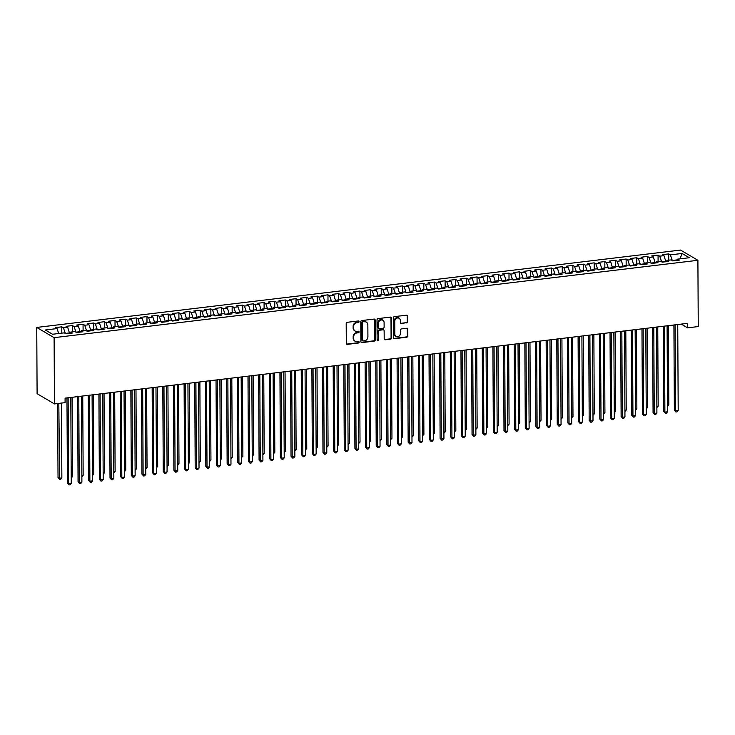 <?xml version="1.0" encoding="UTF-8"?>
<svg xmlns="http://www.w3.org/2000/svg" width="735" height="735" viewBox="0 0 735 735"><rect width="100%" height="100%" fill="white"/><g stroke="black" fill="none" stroke-linecap="round" stroke-linejoin="round"><path stroke-width="1.1" d="M359.075 321.654A0.799 0.707 120.5 0 0 358.34 320.974L347.232 322.307A1.139 1.011 120.5 0 0 346.194 323.529L346.304 343.374A1.139 1.011 120.5 0 0 347.352 344.357L358.459 343.015A0.799 0.707 120.5 0 0 358.855 341.554A0.799 0.707 120.5 0 0 358.45 341.472L357.008 341.646A3.657 3.234 120.5 0 1 353.645 338.523L353.636 336.869A3.657 3.234 120.5 0 1 356.962 332.937L358.404 332.762A0.799 0.707 120.5 0 0 358.809 331.301A0.799 0.707 120.5 0 0 358.395 331.219L356.962 331.393A3.657 3.234 120.5 0 1 353.599 328.269L353.59 326.616A3.657 3.234 120.5 0 1 356.916 322.683L358.349 322.518A0.799 0.707 120.5 0 0 359.075 321.654M354.858 330.869A3.657 3.234 120.5 0 1 353.122 327.994L353.122 326.34A3.657 3.234 120.5 0 1 356.447 322.408L357.881 322.233A0.799 0.707 120.5 0 0 358.487 320.965M346.552 344.063A1.139 1.011 120.5 0 0 346.883 344.072L357.991 342.74A0.799 0.707 120.5 0 0 358.588 341.472M354.913 341.123A3.657 3.234 120.5 0 1 353.177 338.247L353.167 336.593A3.657 3.234 120.5 0 1 356.493 332.661L357.936 332.486A0.799 0.707 120.5 0 0 358.542 331.219M406.694 322.941A1.139 1.011 120.5 0 0 407.732 321.709L407.704 316.142A1.139 1.011 120.5 0 0 406.657 315.168L394.318 316.647A1.139 1.011 120.5 0 0 393.28 317.878L393.39 337.714A1.139 1.011 120.5 0 0 394.438 338.697L406.767 337.209A1.139 1.011 120.5 0 0 407.815 335.987L407.778 329.262A1.139 1.011 120.5 0 0 406.721 328.279L401.448 328.922A1.139 1.011 120.5 0 0 400.41 330.144L400.428 333.479A3.059 2.701 120.5 0 1 394.833 334.149L394.768 321.085A3.059 2.701 120.5 0 1 400.354 320.414L400.364 322.591A1.139 1.011 120.5 0 0 401.42 323.575L406.225 322.656A1.139 1.011 120.5 0 0 407.263 321.434L407.236 315.866A1.139 1.011 120.5 0 0 406.988 315.177M687.574 323.345L65.084 398.14L65.103 402.633L54.454 403.919L54.105 337.659L697.901 260.291L698.25 326.551L687.602 327.838L687.574 323.345M375.199 320.047A1.139 1.011 120.5 0 0 374.152 319.073L361.813 320.552A1.139 1.011 120.5 0 0 360.775 321.783L360.885 341.628A1.139 1.011 120.5 0 0 361.932 342.602L374.262 341.123A1.139 1.011 120.5 0 0 375.309 339.892L375.199 320.047L374.731 319.771A1.139 1.011 120.5 0 0 374.483 319.091M378.066 318.604L390.404 317.116A1.139 1.011 120.5 0 1 391.452 318.099L391.562 337.935A1.139 1.011 120.5 0 1 390.515 339.166L385.241 339.8A1.139 1.011 120.5 0 1 384.194 338.826L384.148 330.778A1.139 1.011 120.5 0 0 383.1 329.794L379.591 330.217A1.139 1.011 120.5 0 0 378.553 331.448L378.598 339.827A0.799 0.707 120.5 0 1 377.138 340.002L377.027 319.826A1.139 1.011 120.5 0 1 378.066 318.604M54.105 337.659L36.75 327.433L680.546 250.065L697.901 260.291M61.804 333.139L61.768 326.836L55.382 327.608L57.045 328.582L45.331 329.997L52.553 334.25L64.267 332.845L65.939 333.819L72.324 333.056L70.661 332.073L74.915 331.558L76.587 332.542L82.972 331.779L81.309 330.796L85.563 330.281L87.235 331.264L93.621 330.493L91.958 329.519L96.212 329.004L97.884 329.987L104.269 329.216L102.606 328.233L106.86 327.727L108.523 328.701L114.917 327.939L113.254 326.956L117.508 326.441L119.171 327.424L125.566 326.662L123.903 325.678L128.156 325.164L129.819 326.147L136.214 325.375L134.551 324.392L138.805 323.887L140.468 324.87L146.862 324.098L145.199 323.115L149.453 322.61L151.116 323.584L157.51 322.821L155.848 321.838L160.101 321.324L161.764 322.307L168.159 321.535L166.496 320.561L170.75 320.047L172.413 321.03L178.807 320.258L177.144 319.275L181.398 318.769L183.061 319.743L189.455 318.981L187.792 317.998L192.046 317.483L193.709 318.466L200.104 317.704L198.441 316.721L202.695 316.206L204.358 317.189L210.752 316.417L209.089 315.444L213.343 314.929L215.006 315.912L221.4 315.14L219.737 314.157L223.991 313.652L225.654 314.626L232.049 313.863L230.386 312.88L234.64 312.366L236.302 313.349L242.697 312.586L241.034 311.603L245.288 311.089L246.951 312.072L253.345 311.3L251.682 310.326L255.936 309.812L257.599 310.795L263.994 310.023L262.331 309.04L266.584 308.535L268.247 309.508L274.642 308.746L272.979 307.763L277.233 307.248L278.896 308.231L285.29 307.46L283.627 306.486L287.881 305.971L289.544 306.954L295.939 306.183L294.276 305.2L298.529 304.694L300.192 305.668L306.587 304.906L304.924 303.923L309.178 303.408L310.841 304.391L317.235 303.628L315.572 302.645L319.826 302.131L321.489 303.114L327.883 302.342L326.221 301.368L330.474 300.854L332.137 301.837L338.532 301.065L336.869 300.082L341.123 299.577L342.786 300.551L349.18 299.788L347.517 298.805L351.771 298.291L353.434 299.274L359.828 298.511L358.165 297.528L362.419 297.013L364.082 297.997L370.477 297.225L368.814 296.251L373.068 295.736L374.731 296.719L381.125 295.948L379.462 294.965L383.716 294.459L385.379 295.433L391.773 294.671L390.11 293.688L394.364 293.173L396.027 294.156L402.422 293.384L400.75 292.411L405.013 291.896L406.675 292.879L413.07 292.107L411.398 291.124L415.661 290.619L417.324 291.593L423.718 290.83L422.046 289.847L426.309 289.333L427.972 290.316L434.367 289.553L432.694 288.57L436.957 288.056L438.62 289.039L445.015 288.267L443.343 287.293L447.606 286.779L449.269 287.762L455.663 286.99L453.991 286.007L458.254 285.502L459.917 286.475L466.312 285.713L464.639 284.73L468.902 284.215L470.565 285.198L476.96 284.436L475.288 283.453L479.551 282.938L481.214 283.921L487.608 283.15L485.936 282.176L490.199 281.661L491.862 282.644L498.257 281.873L496.584 280.889L500.847 280.384L502.51 281.358L508.905 280.595L507.233 279.612L511.496 279.098L513.159 280.081L519.553 279.309L517.881 278.335L522.144 277.821L523.807 278.804L530.201 278.032L528.529 277.049L532.792 276.544L534.455 277.527L540.85 276.755L539.178 275.772L543.441 275.257L545.104 276.241L551.498 275.478L549.826 274.495L554.089 273.98L555.752 274.963L562.146 274.192L560.474 273.218L564.737 272.703L566.4 273.686L572.795 272.915L571.123 271.932L575.386 271.426L577.048 272.4L583.443 271.638L581.771 270.655L586.034 270.14L587.697 271.123L594.091 270.361L592.419 269.377L596.682 268.863L598.345 269.846L604.74 269.074L603.067 268.1L607.33 267.586L608.993 268.569L615.388 267.797L613.716 266.814L617.979 266.309L619.642 267.283L626.036 266.52L624.364 265.537L628.627 265.023L630.29 266.006L636.685 265.234L635.012 264.26L639.275 263.746L640.938 264.729L647.333 263.957L645.661 262.974L649.924 262.469L651.587 263.452L657.981 262.68L656.309 261.697L660.572 261.182L662.235 262.165L668.63 261.403L666.957 260.42L671.22 259.905L672.883 260.888L679.278 260.116L677.606 259.143L676.917 260.401M61.768 326.836L63.431 327.819L67.694 327.305L69.595 333.387M72.453 331.862L72.416 325.559L66.031 326.322L67.694 327.305M72.416 325.559L74.079 326.542L78.342 326.028L80.244 332.101M83.101 330.575L83.064 324.282L76.679 325.045L78.342 326.028M83.064 324.282L84.727 325.256L88.99 324.751L90.892 330.823M93.749 329.298L93.712 322.996L87.327 323.767L88.99 324.751M93.712 322.996L95.375 323.979L99.638 323.464L101.54 329.546M104.398 328.021L104.361 321.719L97.975 322.49L99.638 323.464M104.361 321.719L106.024 322.702L110.287 322.187L112.189 328.269M115.046 326.744L115.009 320.442L108.624 321.204L110.287 322.187M115.009 320.442L116.672 321.425L120.935 320.91L122.837 326.983M125.694 325.458L125.657 319.165L119.272 319.927L120.935 320.91M125.657 319.165L127.32 320.138L131.583 319.633L133.485 325.706M136.343 324.181L136.306 317.878L129.92 318.65L131.583 319.633M136.306 317.878L137.969 318.861L142.232 318.347L144.133 324.429M146.991 322.904L146.954 316.601L140.569 317.373L142.232 318.347M146.954 316.601L148.617 317.584L152.88 317.07L154.782 323.143M157.639 321.627L157.602 315.324L151.217 316.087L152.88 317.07M157.602 315.324L159.265 316.298L163.528 315.793L165.43 321.866M168.287 320.341L168.251 314.038L161.865 314.81L163.528 315.793M168.251 314.038L169.914 315.021L174.177 314.506L176.078 320.589M178.936 319.063L178.899 312.761L172.514 313.533L174.177 314.506M178.899 312.761L180.562 313.744L184.825 313.229L186.727 319.312M189.584 317.786L189.547 311.484L183.162 312.246L184.825 313.229M189.547 311.484L191.21 312.467L195.473 311.952L197.375 318.025M200.232 316.5L200.196 310.207L193.81 310.969L195.473 311.952M200.196 310.207L201.859 311.181L206.122 310.675L208.023 316.748M210.881 315.223L210.844 308.921L204.459 309.692L206.122 310.675M210.844 308.921L212.507 309.904L216.77 309.389L218.672 315.471M221.52 313.946L221.492 307.643L215.107 308.415L216.77 309.389M221.492 307.643L223.155 308.627L227.418 308.112L229.32 314.194M232.168 312.669L232.141 306.366L225.755 307.129L227.418 308.112M232.141 306.366L233.803 307.349L238.066 306.835L239.968 312.908M242.816 311.383L242.789 305.089L236.404 305.852L238.066 306.835M242.789 305.089L244.452 306.063L248.715 305.558L250.617 311.631M253.465 310.106L253.437 303.803L247.043 304.575L248.715 305.558M253.437 303.803L255.1 304.786L259.363 304.272L261.265 310.354M264.113 308.829L264.085 302.526L257.691 303.298L259.363 304.272M264.085 302.526L265.748 303.509L270.011 302.995L271.913 309.067M274.761 307.552L274.734 301.249L268.339 302.012L270.011 302.995M274.734 301.249L276.397 302.223L280.66 301.717L282.562 307.79M285.41 306.265L285.382 299.963L278.988 300.734L280.66 301.717M285.382 299.963L287.045 300.946L291.308 300.44L293.21 306.513M296.058 304.988L296.03 298.686L289.636 299.457L291.308 300.44M296.03 298.686L297.693 299.669L301.956 299.154L303.858 305.236M306.706 303.711L306.679 297.409L300.284 298.171L301.956 299.154M306.679 297.409L308.342 298.392L312.605 297.877L314.506 303.95M317.355 302.425L317.327 296.131L310.933 296.894L312.605 297.877M317.327 296.131L318.99 297.105L323.253 296.6L325.155 302.673M328.003 301.148L327.975 294.845L321.581 295.617L323.253 296.6M327.975 294.845L329.638 295.828L333.901 295.314L335.803 301.396M338.651 299.871L338.624 293.568L332.229 294.34L333.901 295.314M338.624 293.568L340.287 294.551L344.55 294.037L346.451 300.119M349.3 298.594L349.272 292.291L342.877 293.054L344.55 294.037M349.272 292.291L350.935 293.274L355.198 292.76L357.1 298.833M359.948 297.308L359.92 291.014L353.526 291.777L355.198 292.76M359.92 291.014L361.583 291.988L365.846 291.483L367.748 297.556M370.596 296.03L370.569 289.728L364.174 290.5L365.846 291.483M370.569 289.728L372.232 290.711L376.495 290.196L378.396 296.279M381.244 294.753L381.217 288.451L374.822 289.222L376.495 290.196M381.217 288.451L382.88 289.434L387.143 288.919L389.045 294.992M391.893 293.476L391.865 287.174L385.471 287.936L387.143 288.919M391.865 287.174L393.528 288.148L397.791 287.642L399.693 293.715M402.541 292.19L402.514 285.887L396.119 286.659L397.791 287.642M402.514 285.887L404.176 286.87L408.44 286.365L410.341 292.438M413.189 290.913L413.162 284.61L406.767 285.382L408.44 286.365M413.162 284.61L414.825 285.593L419.088 285.079L420.99 291.161M423.838 289.636L423.81 283.333L417.416 284.096L419.088 285.079M423.81 283.333L425.473 284.316L429.736 283.802L431.638 289.875M434.486 288.35L434.458 282.056L428.064 282.819L429.736 283.802M434.458 282.056L436.121 283.03L440.384 282.525L442.286 288.598M445.134 287.073L445.107 280.77L438.712 281.542L440.384 282.525M445.107 280.77L446.77 281.753L451.033 281.239L452.935 287.321M455.783 285.796L455.755 279.493L449.361 280.265L451.033 281.239M455.755 279.493L457.418 280.476L461.681 279.962L463.583 286.044M466.431 284.519L466.403 278.216L460.009 278.978L461.681 279.962M466.403 278.216L468.066 279.199L472.329 278.684L474.231 284.757M477.079 283.232L477.052 276.939L470.657 277.701L472.329 278.684M477.052 276.939L478.715 277.913L482.978 277.407L484.879 283.48M487.728 281.955L487.7 275.653L481.306 276.424L482.978 277.407M487.7 275.653L489.363 276.636L493.626 276.121L495.528 282.203M498.376 280.678L498.348 274.375L491.954 275.147L493.626 276.121M498.348 274.375L500.011 275.359L504.274 274.844L506.176 280.917M509.024 279.401L508.997 273.098L502.602 273.861L504.274 274.844M508.997 273.098L510.66 274.082L514.923 273.567L516.824 279.64M519.673 278.115L519.645 271.812L513.25 272.584L514.923 273.567M519.645 271.812L521.308 272.795L525.571 272.29L527.473 278.363M530.321 276.838L530.293 270.535L523.899 271.307L525.571 272.29M530.293 270.535L531.956 271.518L536.219 271.004L538.121 277.086M540.969 275.561L540.942 269.258L534.547 270.021L536.219 271.004M540.942 269.258L542.605 270.241L546.868 269.727L548.769 275.8M551.617 274.274L551.59 267.981L545.195 268.744L546.868 269.727M551.59 267.981L553.253 268.955L557.516 268.45L559.418 274.522M562.266 272.997L562.238 266.695L555.844 267.466L557.516 268.45M562.238 266.695L563.901 267.678L568.164 267.163L570.066 273.245M572.914 271.72L572.887 265.418L566.492 266.189L568.164 267.163M572.887 265.418L574.549 266.401L578.812 265.886L580.714 271.968M583.562 270.443L583.535 264.141L577.14 264.903L578.812 265.886M583.535 264.141L585.198 265.124L589.461 264.609L591.363 270.682M594.211 269.157L594.183 262.864L587.789 263.626L589.461 264.609M594.183 262.864L595.846 263.837L600.109 263.332L602.011 269.405M604.859 267.88L604.832 261.577L598.437 262.349L600.109 263.332M604.832 261.577L606.494 262.56L610.757 262.046L612.659 268.128M615.507 266.603L615.48 260.3L609.085 261.072L610.757 262.046M615.48 260.3L617.143 261.283L621.406 260.769L623.308 266.842M626.156 265.326L626.128 259.023L619.734 259.786L621.406 260.769M626.128 259.023L627.791 260.006L632.054 259.492L633.956 265.565M636.804 264.04L636.776 257.737L630.382 258.509L632.054 259.492M636.776 257.737L638.439 258.72L642.702 258.215L644.604 264.288M647.452 262.762L647.425 256.46L641.03 257.232L642.702 258.215M647.425 256.46L649.088 257.443L653.351 256.928L655.253 263.011M658.101 261.485L658.073 255.183L651.679 255.945L653.351 256.928M658.073 255.183L659.736 256.166L663.999 255.651L665.901 261.724M668.749 260.199L668.721 253.906L662.327 254.668L663.999 255.651M668.721 253.906L670.384 254.88L682.098 253.474L689.32 257.728L677.606 259.143M666.957 260.42L666.268 261.688M677.201 259.887L672.286 260.53M670.384 254.88L672.286 260.484M682.098 253.474L680.022 258.849M656.309 261.697L655.62 262.965M665.892 261.247L661.638 261.816M659.736 256.166L661.638 261.761M645.661 262.974L644.972 264.242M655.243 262.533L650.989 263.093M649.088 257.443L650.989 263.038M635.012 264.26L634.323 265.519M644.595 263.81L640.341 264.37M638.439 258.72L640.341 264.324M624.364 265.537L623.675 266.805M633.947 265.087L629.693 265.657M627.791 260.006L629.693 265.601M613.716 266.814L613.027 268.082M623.298 266.364L619.045 266.934M617.143 261.283L619.045 266.879M603.067 268.1L602.378 269.359M612.65 267.65L608.396 268.211M606.494 262.56L608.396 268.156M592.419 269.377L591.73 270.636M602.002 268.927L597.748 269.488M595.846 263.837L597.748 269.442M581.771 270.655L581.082 271.922M591.353 270.204L587.1 270.774M585.198 265.124L587.1 270.719M571.123 271.932L570.433 273.2M580.705 271.481L576.451 272.051M574.549 266.401L576.451 271.996M560.474 273.218L559.785 274.477M570.057 272.768L565.803 273.328M563.901 267.678L565.803 273.273M549.826 274.495L549.137 275.763M559.409 274.045L555.155 274.605M553.253 268.955L555.155 274.559M539.178 275.772L538.489 277.04M548.76 275.322L544.506 275.891M542.605 270.241L544.506 275.836M528.529 277.049L527.84 278.317M538.112 276.608L533.858 277.168M531.956 271.518L533.858 277.113M517.881 278.335L517.192 279.594M527.464 277.885L523.21 278.446M521.308 272.795L523.21 278.39M507.233 279.612L506.544 280.88M516.815 279.162L512.561 279.732M510.66 274.082L512.561 279.677M496.584 280.889L495.895 282.157M506.167 280.439L501.913 281.009M500.011 275.359L501.913 280.954M485.936 282.176L485.247 283.434M495.519 281.725L491.265 282.286M489.363 276.636L491.265 282.231M475.288 283.453L474.599 284.711M484.87 283.003L480.616 283.563M478.715 277.913L480.616 283.517M464.639 284.73L463.95 285.998M474.222 284.28L469.968 284.849M468.066 279.199L469.968 284.794M453.991 286.007L453.302 287.275M463.583 285.557L459.32 286.126M457.418 280.476L459.32 286.071M443.343 287.293L442.654 288.552M452.935 286.843L448.672 287.403M446.77 281.753L448.672 287.348M432.694 288.57L432.005 289.829M442.286 288.12L438.023 288.68M436.121 283.03L438.023 288.635M422.046 289.847L421.357 291.115M431.638 289.397L427.375 289.967M425.473 284.316L427.375 289.912M411.398 291.124L410.709 292.392M420.99 290.683L416.727 291.244M414.825 285.593L416.727 291.189M400.75 292.411L400.06 293.669M410.341 291.96L406.078 292.521M404.176 286.87L406.078 292.466M390.11 293.688L389.412 294.956M399.693 293.237L395.43 293.807M393.528 288.148L395.43 293.752M379.462 294.965L378.764 296.233M389.045 294.514L384.782 295.084M382.88 289.434L384.782 295.029M368.814 296.251L368.116 297.51M378.396 295.801L374.133 296.361M372.232 290.711L374.133 296.306M358.165 297.528L357.467 298.787M367.748 297.078L363.485 297.638M361.583 291.988L363.485 297.592M347.517 298.805L346.819 300.073M357.1 298.355L352.837 298.925M350.935 293.274L352.837 298.869M336.869 300.082L336.171 301.35M346.451 299.632L342.188 300.202M340.287 294.551L342.188 300.146M326.221 301.368L325.522 302.627M335.803 300.918L331.54 301.479M329.638 295.828L331.54 301.423M315.572 302.645L314.874 303.904M325.155 302.195L320.892 302.756M318.99 297.105L320.892 302.71M304.924 303.923L304.226 305.19M314.506 303.472L310.243 304.042M308.342 298.392L310.243 303.987M294.276 305.2L293.577 306.467M303.858 304.749L299.595 305.319M297.693 299.669L299.595 305.264M283.627 306.486L282.929 307.744M293.21 306.036L288.947 306.596M287.045 300.946L288.947 306.541M272.979 307.763L272.281 309.031M282.562 307.313L278.299 307.873M276.397 302.223L278.299 307.827M262.331 309.04L261.632 310.308M271.913 308.59L267.65 309.159M265.748 303.509L267.65 309.104M251.682 310.326L250.984 311.585M261.265 309.876L257.002 310.436M255.1 304.786L257.002 310.381M241.034 311.603L240.336 312.862M250.617 311.153L246.354 311.713M244.452 306.063L246.354 311.668M230.386 312.88L229.688 314.148M239.968 312.43L235.705 313M233.803 307.349L235.705 312.945M219.737 314.157L219.039 315.425M229.32 313.707L225.057 314.277M223.155 308.627L225.057 314.222M209.089 315.444L208.391 316.702M218.672 314.993L214.409 315.554M212.507 309.904L214.409 315.499M198.441 316.721L197.743 317.979M208.023 316.27L203.76 316.831M201.859 311.181L203.76 316.785M187.792 317.998L187.094 319.266M197.375 317.548L193.112 318.117M191.21 312.467L193.112 318.062M177.144 319.275L176.446 320.543M186.727 318.825L182.464 319.394M180.562 313.744L182.464 319.339M166.496 320.561L165.798 321.82M176.078 320.111L171.815 320.671M169.914 315.021L171.815 320.616M155.848 321.838L155.149 323.106M165.43 321.388L161.167 321.948M159.265 316.298L161.167 321.902M145.199 323.115L144.501 324.383M154.782 322.665L150.519 323.235M148.617 317.584L150.519 323.179M134.551 324.392L133.853 325.66M144.133 323.951L139.87 324.512M137.969 318.861L139.87 324.457M123.903 325.678L123.204 326.937M133.485 325.228L129.222 325.789M127.32 320.138L129.222 325.743M113.254 326.956L112.556 328.223M122.837 326.505L118.574 327.075M116.672 321.425L118.574 327.02M102.606 328.233L101.908 329.5M112.189 327.782L107.926 328.352M106.024 322.702L107.926 328.297M91.958 329.519L91.259 330.778M101.54 329.069L97.277 329.629M95.375 323.979L97.277 329.574M81.309 330.796L80.611 332.055M90.892 330.346L86.629 330.906M84.727 325.256L86.629 330.86M70.661 332.073L69.963 333.341M80.244 331.623L75.981 332.192M74.079 326.542L75.981 332.137M69.595 332.9L65.332 333.469M63.431 327.819L65.332 333.414M681.262 324.098L687.602 327.838M54.454 403.919L37.099 393.694L36.75 327.433M57.045 328.582L58.717 333.506M361.133 342.308A1.139 1.011 120.5 0 0 361.464 342.326L373.793 340.838A1.139 1.011 120.5 0 0 374.832 339.616L374.731 319.771M362.971 321.958A0.799 0.707 120.5 0 0 362.245 322.821L362.337 340.231A0.799 0.707 120.5 0 0 363.072 340.921L364.588 340.737A3.657 3.234 120.5 0 0 367.913 336.805L367.849 324.898A3.657 3.234 120.5 0 0 364.487 321.774L362.502 321.682A0.799 0.707 120.5 0 0 361.776 322.546L362.245 322.821M362.465 340.645A0.799 0.707 120.5 0 1 361.868 339.956L361.776 322.546M366.122 322.031A3.657 3.234 120.5 0 0 364.018 321.498L364.487 321.774M362.502 321.682L364.018 321.498M384.442 339.506A1.139 1.011 120.5 0 0 384.772 339.524L390.046 338.89A1.139 1.011 120.5 0 0 391.084 337.659L390.983 317.814A1.139 1.011 120.5 0 0 390.735 317.134M383.422 329.813A1.139 1.011 120.5 0 0 382.623 329.519L379.122 329.941A1.139 1.011 120.5 0 0 378.084 331.173L378.598 339.827M377.257 340.415A0.799 0.707 120.5 0 0 378.13 339.552M384.102 322.426A3.059 2.701 120.5 0 0 378.516 323.097L378.534 327.7A1.139 1.011 120.5 0 0 379.591 328.674L383.091 328.251A1.139 1.011 120.5 0 0 384.129 327.029L384.102 322.426M382.613 320.001A3.059 2.701 120.5 0 0 378.038 322.821L378.516 323.097M378.791 328.38A1.139 1.011 120.5 0 1 378.066 327.424L378.038 322.821M400.621 323.281A1.139 1.011 120.5 0 0 400.952 323.299L406.225 322.656M398.866 317.998A3.059 2.701 120.5 0 0 394.291 320.809L394.768 321.085M395.853 336.299A3.059 2.701 120.5 0 1 394.364 333.874L394.291 320.809M393.638 338.403A1.139 1.011 120.5 0 0 393.969 338.422L406.299 336.933A1.139 1.011 120.5 0 0 407.337 335.711L407.309 328.986A1.139 1.011 120.5 0 0 407.052 328.297M57.642 403.533L58.028 477.557L59.204 478.246L61.859 477.925L61.474 403.074M58.809 403.396L59.654 479.404L58.028 477.557M61.859 477.925L60.72 479.275L59.654 479.404M66.968 397.92L67.409 483.079L68.585 483.777L68.134 397.782M71.249 483.455L70.101 484.806L69.035 484.935L68.585 483.777L71.249 483.455L70.799 397.46M69.035 484.935L67.409 483.079M71.212 476.804L72.508 476.647L72.094 397.304M72.508 476.647L71.221 478.016M81.861 475.527L83.156 475.37L82.743 396.018M83.156 475.37L81.87 476.739M77.616 396.643L78.057 481.802L79.233 482.491L78.783 396.496M81.897 482.178L80.749 483.52L79.683 483.648L79.233 482.491L81.897 482.178L81.447 396.174M79.683 483.648L78.057 481.802M88.264 395.356L88.705 480.525L89.881 481.214L89.431 395.219M92.546 480.892L91.397 482.243L90.331 482.371L89.881 481.214L92.546 480.892L92.095 394.897M90.331 482.371L88.705 480.525M92.509 474.24L93.804 474.084L93.391 394.741M93.804 474.084L92.518 475.453M103.157 472.963L104.453 472.807L104.039 393.464M104.453 472.807L103.166 474.176M98.913 394.079L99.354 479.248L100.53 479.937L100.079 393.942M103.194 479.615L102.046 480.966L100.98 481.094L100.53 479.937L103.194 479.615L102.744 393.62M100.98 481.094L99.354 479.248M109.561 392.802L110.002 477.961L111.178 478.66L110.728 392.655M113.842 478.338L112.694 479.689L111.628 479.808L111.178 478.66L113.842 478.338L113.392 392.343M111.628 479.808L110.002 477.961M113.806 471.686L115.101 471.53L114.688 392.187M115.101 471.53L113.815 472.899M120.209 391.516L120.65 476.684L121.826 477.373L121.376 391.378M124.491 477.052L123.342 478.402L122.276 478.531L121.826 477.373L124.491 477.052L124.04 391.057M122.276 478.531L120.65 476.684M124.454 470.409L125.749 470.253L125.336 390.901M125.749 470.253L124.463 471.613M130.858 390.239L131.299 475.407L132.475 476.096L132.024 390.101M135.139 475.775L133.99 477.125L132.925 477.254L132.475 476.096L135.139 475.775L134.689 389.78M132.925 477.254L131.299 475.407M135.102 469.123L136.398 468.967L135.984 389.623M136.398 468.967L135.111 470.336M145.75 467.846L147.046 467.69L146.632 388.346M147.046 467.69L145.76 469.059M156.399 466.569L157.694 466.413L157.281 387.069M157.694 466.413L156.408 467.782M167.047 465.292L168.343 465.136L167.929 385.783M168.343 465.136L167.056 466.495M177.695 464.005L178.991 463.849L178.577 384.506M178.991 463.849L177.705 465.218M188.344 462.728L189.639 462.572L189.226 383.229M189.639 462.572L188.353 463.941M198.992 461.451L200.287 461.295L199.874 381.943M200.287 461.295L199.001 462.664M209.64 460.165L210.936 460.009L210.522 380.666M210.936 460.009L209.65 461.378M220.289 458.888L221.584 458.732L221.171 379.389M221.584 458.732L220.298 460.101M141.506 388.962L141.947 474.13L143.123 474.819L142.673 388.824M145.787 474.498L144.639 475.848L143.573 475.977L143.123 474.819L145.787 474.498L145.337 388.503M143.573 475.977L141.947 474.13M152.154 387.685L152.595 472.844L153.771 473.542L153.321 387.538M156.436 473.221L155.287 474.562L154.221 474.691L153.771 473.542L156.436 473.221L155.985 387.226M154.221 474.691L152.595 472.844M162.802 386.399L163.244 471.567L164.419 472.256L163.969 386.261M167.084 471.934L165.935 473.285L164.87 473.413L164.419 472.256L167.084 471.934L166.634 385.939M164.87 473.413L163.244 471.567M173.451 385.122L173.892 470.29L175.068 470.979L174.618 384.984M177.732 470.657L176.584 472.008L175.518 472.136L175.068 470.979L177.732 470.657L177.282 384.662M175.518 472.136L173.892 470.29M184.099 383.845L184.54 469.003L185.716 469.702L185.266 383.707M188.38 469.38L187.232 470.731L186.166 470.859L185.716 469.702L188.38 469.38L187.93 383.385M186.166 470.859L184.54 469.003M194.747 382.567L195.188 467.726L196.364 468.415L195.914 382.421M199.029 468.103L197.88 469.444L196.815 469.573L196.364 468.415L199.029 468.103L198.579 382.099M196.815 469.573L195.188 467.726M205.396 381.281L205.837 466.449L207.013 467.138L206.563 381.143M209.677 466.817L208.529 468.167L207.463 468.296L207.013 467.138L209.677 466.817L209.227 380.822M207.463 468.296L205.837 466.449M216.044 380.004L216.485 465.172L217.661 465.861L217.211 379.866M220.325 465.54L219.177 466.89L218.111 467.019L217.661 465.861L220.325 465.54L219.875 379.545M218.111 467.019L216.485 465.172M226.692 378.727L227.133 463.886L228.309 464.584L227.859 378.58M230.974 464.263L229.825 465.613L228.76 465.742L228.309 464.584L230.974 464.263L230.524 378.268M228.76 465.742L227.133 463.886M230.937 457.611L232.232 457.455L231.819 378.112M232.232 457.455L230.946 458.824M237.341 377.441L237.782 462.609L238.958 463.298L238.508 377.303M241.622 462.986L240.474 464.327L239.408 464.456L238.958 463.298L241.622 462.986L241.172 376.981M239.408 464.456L237.782 462.609M241.585 456.334L242.881 456.178L242.467 376.825M242.881 456.178L241.594 457.537M247.989 376.164L248.43 461.332L249.606 462.021L249.156 376.026M252.27 461.699L251.122 463.05L250.056 463.179L249.606 462.021L252.27 461.699L251.82 375.704M250.056 463.179L248.43 461.332M252.234 455.048L253.529 454.892L253.116 375.548M253.529 454.892L252.234 456.26M258.637 374.887L259.078 460.055L260.254 460.744L259.804 374.749M262.919 460.422L261.77 461.773L260.704 461.902L260.254 460.744L262.919 460.422L262.469 374.427M260.704 461.902L259.078 460.055M262.882 453.771L264.177 453.614L263.764 374.271M264.177 453.614L262.882 454.983M269.286 373.61L269.727 458.769L270.903 459.467L270.452 373.463M273.567 459.145L272.419 460.487L271.353 460.615L270.903 459.467L273.567 459.145L273.117 373.15M271.353 460.615L269.727 458.769M273.53 452.494L274.826 452.337L274.412 372.994M274.826 452.337L273.53 453.706M279.934 372.323L280.375 457.492L281.551 458.181L281.101 372.186M284.215 457.859L283.067 459.21L282.001 459.338L281.551 458.181L284.215 457.859L283.765 371.864M282.001 459.338L280.375 457.492M284.179 451.216L285.474 451.06L285.061 371.708M285.474 451.06L284.179 452.42M290.582 371.046L291.023 456.214L292.199 456.904L291.749 370.909M294.864 456.582L293.715 457.933L292.649 458.061L292.199 456.904L294.864 456.582L294.413 370.587M292.649 458.061L291.023 456.214M294.827 449.93L296.122 449.774L295.709 370.431M296.122 449.774L294.827 451.143M301.231 369.769L301.672 454.928L302.848 455.626L302.397 369.631M305.512 455.305L304.363 456.656L303.298 456.784L302.848 455.626L305.512 455.305L305.062 369.31M303.298 456.784L301.672 454.928M305.475 448.653L306.771 448.497L306.357 369.154M306.771 448.497L305.475 449.866M311.879 368.492L312.32 453.651L313.496 454.34L313.046 368.345M316.16 454.028L315.012 455.369L313.946 455.498L313.496 454.34L316.16 454.028L315.71 368.024M313.946 455.498L312.32 453.651M316.123 447.376L317.419 447.22L317.005 367.867M317.419 447.22L316.123 448.589M322.527 367.206L322.968 452.374L324.144 453.063L323.694 367.068M326.809 452.742L325.66 454.092L324.594 454.221L324.144 453.063L326.809 452.742L326.358 366.747M324.594 454.221L322.968 452.374M326.772 446.09L328.067 445.934L327.654 366.59M328.067 445.934L326.772 447.303M333.175 365.929L333.616 451.097L334.792 451.786L334.342 365.791M337.457 451.465L336.308 452.815L335.243 452.944L334.792 451.786L337.457 451.465L337.007 365.47M335.243 452.944L333.616 451.097M337.42 444.813L338.716 444.657L338.302 365.313M338.716 444.657L337.42 446.026M343.824 364.652L344.265 449.811L345.441 450.509L344.991 364.505M348.105 450.188L346.957 451.538L345.891 451.667L345.441 450.509L348.105 450.188L347.655 364.192M345.891 451.667L344.265 449.811M348.068 443.536L349.364 443.38L348.95 364.036M349.364 443.38L348.068 444.748M354.472 363.366L354.913 448.534L356.089 449.223L355.639 363.228M358.753 448.91L357.605 450.252L356.539 450.38L356.089 449.223L358.753 448.91L358.303 362.906M356.539 450.38L354.913 448.534M358.717 442.259L360.012 442.102L359.599 362.75M360.012 442.102L358.717 443.462M365.12 362.089L365.561 447.257L366.737 447.946L366.287 361.951M369.402 447.624L368.253 448.975L367.188 449.103L366.737 447.946L369.402 447.624L368.952 361.629M367.188 449.103L365.561 447.257M369.365 440.972L370.66 440.816L370.247 361.473M370.66 440.816L369.365 442.185M375.769 360.812L376.21 445.98L377.386 446.669L376.936 360.674M380.05 446.347L378.902 447.698L377.836 447.826L377.386 446.669L380.05 446.347L379.6 360.352M377.836 447.826L376.21 445.98M380.013 439.695L381.309 439.539L380.895 360.196M381.309 439.539L380.013 440.908M386.417 359.534L386.858 444.693L388.034 445.392L387.584 359.387M390.698 445.07L389.55 446.411L388.484 446.54L388.034 445.392L390.698 445.07L390.248 359.075M388.484 446.54L386.858 444.693M390.662 438.418L391.957 438.262L391.544 358.919M391.957 438.262L390.662 439.631M397.065 358.248L397.506 443.416L398.682 444.105L398.232 358.11M401.347 443.784L400.198 445.134L399.133 445.263L398.682 444.105L401.347 443.784L400.897 357.789M399.133 445.263L397.506 443.416M401.31 437.141L402.605 436.985L402.192 357.633M402.605 436.985L401.31 438.345M407.714 356.971L408.155 442.139L409.331 442.828L408.88 356.833M411.995 442.507L410.847 443.857L409.781 443.986L409.331 442.828L411.995 442.507L411.545 356.512M409.781 443.986L408.155 442.139M411.958 435.855L413.254 435.699L412.84 356.356M413.254 435.699L411.958 437.068M418.362 355.694L418.803 440.862L419.979 441.551L419.529 355.556M422.643 441.23L421.495 442.58L420.429 442.709L419.979 441.551L422.643 441.23L422.193 355.235M420.429 442.709L418.803 440.862M422.607 434.578L423.902 434.422L423.489 355.079M423.902 434.422L422.607 435.791M429.01 354.417L429.451 439.576L430.627 440.265L430.177 354.27M433.292 439.953L432.143 441.294L431.077 441.423L430.627 440.265L433.292 439.953L432.841 353.948M431.077 441.423L429.451 439.576M433.255 433.301L434.55 433.145L434.137 353.792M434.55 433.145L433.255 434.514M439.659 353.131L440.1 438.299L441.276 438.988L440.825 352.993M443.94 438.666L442.792 440.017L441.726 440.146L441.276 438.988L443.94 438.666L443.49 352.671M441.726 440.146L440.1 438.299M443.903 432.024L445.199 431.868L444.785 352.515M445.199 431.868L443.903 433.227M450.307 351.854L450.748 437.022L451.924 437.711L451.474 351.716M454.588 437.389L453.44 438.74L452.374 438.868L451.924 437.711L454.588 437.389L454.138 351.394M452.374 438.868L450.748 437.022M454.552 430.738L455.847 430.581L455.434 351.238M455.847 430.581L454.552 431.95M460.955 350.577L461.396 435.736L462.572 436.434L462.122 350.43M465.237 436.112L464.088 437.463L463.022 437.591L462.572 436.434L465.237 436.112L464.786 350.117M463.022 437.591L461.396 435.736M465.2 429.46L466.495 429.304L466.082 349.961M466.495 429.304L465.2 430.673M471.604 349.29L472.045 434.458L473.221 435.148L472.77 349.153M475.885 434.835L474.736 436.177L473.671 436.305L473.221 435.148L475.885 434.835L475.426 348.831M473.671 436.305L472.045 434.458M475.848 428.183L477.144 428.027L476.73 348.675M477.144 428.027L475.848 429.387M482.252 348.013L482.693 433.181L483.869 433.87L483.419 347.875M486.533 433.549L485.385 434.899L484.319 435.028L483.869 433.87L486.533 433.549L486.074 347.554M484.319 435.028L482.693 433.181M486.496 426.897L487.792 426.741L487.378 347.398M487.792 426.741L486.496 428.11M492.9 346.736L493.341 431.904L494.517 432.593L494.067 346.598M497.172 432.272L496.033 433.622L494.967 433.751L494.517 432.593L497.172 432.272L496.722 346.277M494.967 433.751L493.341 431.904M497.145 425.62L498.44 425.464L498.027 346.121M498.44 425.464L497.145 426.833M503.548 345.459L503.989 430.618L505.166 431.316L504.715 345.312M507.821 430.995L506.681 432.345L505.616 432.465L505.166 431.316L507.821 430.995L507.37 345M505.616 432.465L503.989 430.618M507.793 424.343L509.089 424.187L508.675 344.844M509.089 424.187L507.793 425.556M514.197 344.173L514.638 429.341L515.814 430.03L515.364 344.035M518.469 429.709L517.33 431.059L516.264 431.188L515.814 430.03L518.469 429.709L518.019 343.714M516.264 431.188L514.638 429.341M518.441 423.066L519.737 422.91L519.323 343.557M519.737 422.91L518.441 424.27M524.845 342.896L525.286 428.064L526.462 428.753L526.012 342.758M529.117 428.431L527.978 429.782L526.912 429.911L526.462 428.753L529.117 428.431L528.667 342.437M526.912 429.911L525.286 428.064M529.09 421.78L530.385 421.624L529.972 342.28M530.385 421.624L529.09 422.992M535.493 341.619L535.934 426.787L537.11 427.476L536.66 341.481M539.766 427.154L538.626 428.505L537.561 428.634L537.11 427.476L539.766 427.154L539.315 341.159M537.561 428.634L535.934 426.787M539.738 420.503L541.034 420.346L540.62 341.003M541.034 420.346L539.738 421.715M546.142 340.342L546.583 425.501L547.759 426.19L547.309 340.195M550.414 425.877L549.275 427.219L548.209 427.347L547.759 426.19L550.414 425.877L549.964 339.873M548.209 427.347L546.583 425.501M550.386 419.226L551.682 419.069L551.268 339.717M551.682 419.069L550.386 420.438M556.79 339.055L557.231 424.224L558.407 424.913L557.957 338.918M561.062 424.591L559.923 425.942L558.857 426.07L558.407 424.913L561.062 424.591L560.612 338.596M558.857 426.07L557.231 424.224M561.035 417.949L562.33 417.792L561.917 338.44M562.33 417.792L561.035 419.152M567.438 337.778L567.879 422.947L569.055 423.636L568.605 337.641M571.711 423.314L570.571 424.665L569.506 424.793L569.055 423.636L571.711 423.314L571.26 337.319M569.506 424.793L567.879 422.947M571.683 416.662L572.978 416.506L572.565 337.163M572.978 416.506L571.683 417.875M578.087 336.501L578.528 421.66L579.704 422.359L579.254 336.354M582.359 422.037L581.22 423.388L580.154 423.516L579.704 422.359L582.359 422.037L581.909 336.042M580.154 423.516L578.528 421.66M582.331 415.385L583.627 415.229L583.213 335.886M583.627 415.229L582.331 416.598M588.735 335.224L589.176 420.383L590.352 421.072L589.902 335.077M593.007 420.76L591.868 422.101L590.802 422.23L590.352 421.072L593.007 420.76L592.557 334.756M590.802 422.23L589.176 420.383M592.98 414.108L594.275 413.952L593.862 334.6M594.275 413.952L592.98 415.312M599.383 333.938L599.824 419.106L601 419.795L600.55 333.8M603.655 419.474L602.516 420.824L601.45 420.953L601 419.795L603.655 419.474L603.205 333.479M601.45 420.953L599.824 419.106M603.628 412.822L604.923 412.666L604.51 333.322M604.923 412.666L603.628 414.035M610.032 332.661L610.473 417.829L611.649 418.518L611.198 332.523M614.304 418.197L613.165 419.547L612.099 419.676L611.649 418.518L614.304 418.197L613.854 332.202M612.099 419.676L610.473 417.829M614.276 411.545L615.572 411.389L615.158 332.045M615.572 411.389L614.276 412.758M620.671 331.384L621.121 416.543L622.297 417.241L621.847 331.237M624.952 416.92L623.813 418.27L622.747 418.39L622.297 417.241L624.952 416.92L624.502 330.925M622.747 418.39L621.121 416.543M624.925 410.268L626.22 410.112L625.807 330.768M626.22 410.112L624.925 411.481M631.319 330.098L631.769 415.266L632.945 415.955L632.495 329.96M635.6 415.633L634.461 416.984L633.395 417.112L632.945 415.955L635.6 415.633L635.15 329.638M633.395 417.112L631.769 415.266M635.573 408.991L636.868 408.835L636.455 329.482M636.868 408.835L635.573 410.194M641.967 328.821L642.418 413.989L643.594 414.678L643.143 328.683M646.249 414.356L645.109 415.707L644.044 415.835L643.594 414.678L646.249 414.356L645.799 328.361M644.044 415.835L642.418 413.989M646.221 407.704L647.517 407.548L647.103 328.205M647.517 407.548L646.221 408.917M652.616 327.544L653.066 412.712L654.242 413.401L653.792 327.406M656.897 413.079L655.758 414.43L654.692 414.558L654.242 413.401L656.897 413.079L656.447 327.084M654.692 414.558L653.066 412.712M656.87 406.427L658.165 406.271L657.751 326.928M658.165 406.271L656.87 407.64M663.264 326.267L663.714 411.425L664.89 412.114L664.44 326.119M667.545 411.802L666.406 413.143L665.34 413.272L664.89 412.114L667.545 411.802L667.095 325.798M665.34 413.272L663.714 411.425M667.518 405.15L668.813 404.994L668.4 325.642M668.813 404.994L667.518 406.363M673.912 324.98L674.362 410.148L675.538 410.837L675.088 324.842M678.194 410.516L677.054 411.866L675.989 411.995L675.538 410.837L678.194 410.516L677.743 324.521M675.989 411.995L674.362 410.148M356.447 322.408L356.916 322.683M353.122 326.34L353.59 326.616M353.122 327.994L353.599 328.269M357.936 332.486L358.404 332.762M356.493 332.661L356.962 332.937M353.167 336.593L353.636 336.869M353.177 338.247L353.645 338.523M357.991 342.74L358.459 343.015M346.883 344.072L347.352 344.357M357.881 322.233L358.349 322.518M374.832 339.616L375.309 339.892M373.793 340.838L374.262 341.123M361.464 342.326L361.932 342.602M361.868 339.956L362.337 340.231M390.983 317.814L391.452 318.099M391.084 337.659L391.562 337.935M390.046 338.89L390.515 339.166M384.772 339.524L385.241 339.8M382.623 329.519L383.1 329.794M379.122 329.941L379.591 330.217M378.084 331.173L378.553 331.448M378.066 327.424L378.534 327.7M400.952 323.299L401.42 323.575M394.364 333.874L394.833 334.149M407.309 328.986L407.778 329.262M407.337 335.711L407.815 335.987M406.299 336.933L406.767 337.209M393.969 338.422L394.438 338.697M407.236 315.866L407.704 316.142M407.263 321.434L407.732 321.709M354.619 330.741L355.088 331.016M354.665 340.994L355.134 341.27M362.199 340.562L362.667 340.838M365.892 321.875L366.361 322.15M383.211 329.638L383.679 329.914M382.393 319.854L382.861 320.129M378.534 328.279L379.003 328.554M398.646 317.842L399.114 318.117M395.605 336.171L396.073 336.446"/></g></svg>
